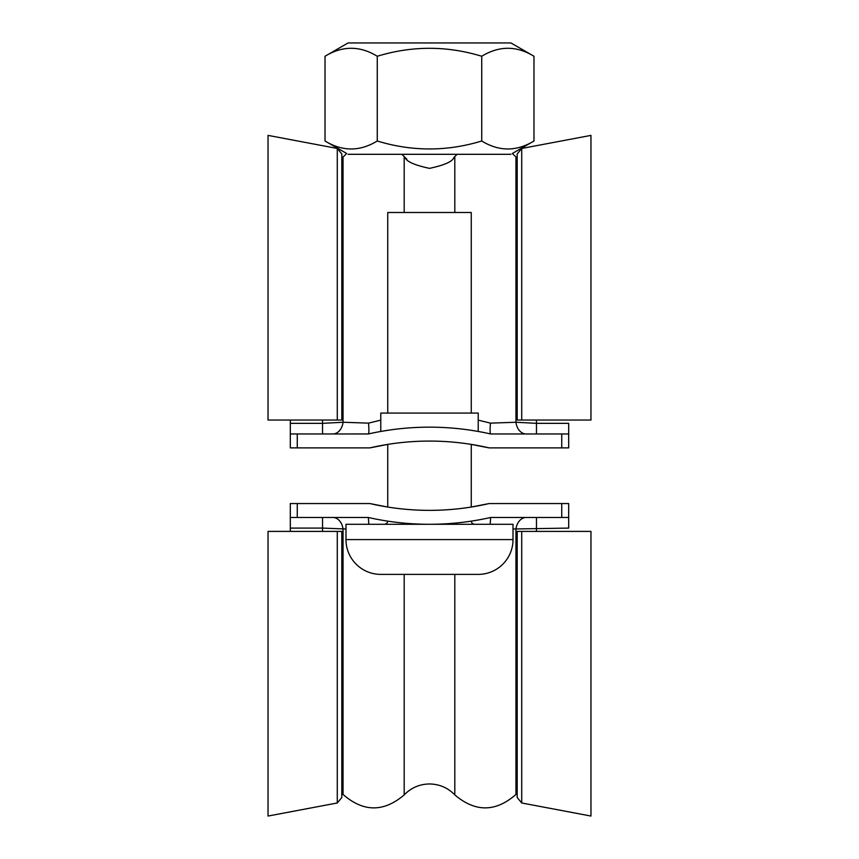 <?xml version="1.0" encoding="UTF-8"?>
<svg xmlns="http://www.w3.org/2000/svg" width="859" height="859" viewBox="0 0 859 859"><rect width="100%" height="100%" fill="white"/><g stroke="black" fill="none" stroke-linecap="round" stroke-linejoin="round"><path stroke-width="1.29" d="M471.258 444.393L471.258 507.046L489.104 503.557L561.732 503.557L561.732 517.483L568.69 517.483L568.69 503.557L561.732 503.557M369.939 503.567L387.742 507.046L369.939 503.567M513.016 528.994L568.69 528.092L568.69 517.483M322.533 531.399L322.533 528.092L345.984 528.994M290.31 531.399L290.31 528.092L322.533 528.092L322.533 517.483M290.31 517.483L297.268 517.483L297.268 503.557L290.31 503.557L290.31 528.092M297.268 517.483L368.328 517.483A278.391 278.391 0 0 0 490.672 517.483L561.732 517.483M471.258 507.046L489.061 503.567M297.268 503.557L369.896 503.557A264.465 264.465 0 0 0 489.104 503.557M368.822 524.28L368.35 517.483L367.19 517.483M526.213 517.483A13.916 10.394 -90 0 0 515.948 529.187L515.948 794.446C495.697 812.195 475.306 812.346 454.808 794.886L454.808 574.392M490.65 517.483L490.178 524.28M404.192 574.392L404.192 794.886C383.683 812.346 363.303 812.195 343.052 794.446L343.052 529.187A13.916 10.394 90 0 0 332.787 517.483M454.808 212.495L454.808 156.563L453.863 157.53C452.564 161.556 444.436 165.164 429.5 168.364C414.564 165.164 406.447 161.556 405.137 157.53L406.833 159.194M471.258 430.316L478.216 431.454L478.216 413.082L380.784 413.082L380.784 431.454L387.742 430.316M386.142 430.563L380.784 431.454M536.467 420.04L536.467 423.347L515.948 422.252L490.446 423.133L478.216 420.137M380.784 420.137L368.554 423.133L343.052 422.252L322.533 423.347L290.31 423.347L290.31 433.967L368.35 433.956A278.391 278.391 0 0 1 490.672 433.967L568.69 433.967L568.69 423.347L536.467 423.347L536.467 433.967M568.69 433.967L568.69 447.883L561.732 447.883L561.732 433.967M297.268 433.967L297.268 447.883L290.31 447.883L290.31 433.967M290.31 420.04L290.31 423.347M369.939 447.872L387.742 444.404L369.896 447.883A264.465 264.465 0 0 1 489.104 447.883L471.258 444.404L489.104 447.883L561.732 447.883M297.268 447.883L369.896 447.883M490.446 423.133C489.931 429.747 489.995 433.365 490.65 433.956L491.81 433.967M341.807 158.271L346.671 153.493L325.024 141.005C342.397 151.613 359.814 151.613 377.262 141.005C412.084 151.603 446.905 151.603 481.738 141.005C499.1 151.613 516.517 151.613 533.976 141.005L512.329 153.493L515.948 156.993L515.948 422.252A13.916 10.394 -90 0 0 526.213 433.967M368.554 423.133C369.069 429.747 369.005 433.365 368.35 433.956M343.052 156.993L343.052 422.252A13.916 10.394 -90 0 1 332.787 433.967M510.933 42.95L348.067 42.95L325.024 56.254C342.483 45.634 359.9 45.634 377.262 56.254C412.095 45.656 446.916 45.656 481.738 56.254C499.186 45.634 516.603 45.634 533.976 56.254L510.933 42.95M510.933 154.309L348.067 154.309M481.738 141.005L481.738 56.254M377.262 141.005L377.262 56.254M533.976 141.005L533.976 56.254M325.024 141.005L325.024 56.254M337.276 531.399L341.807 531.399L341.807 797.517L337.276 802.982L337.276 531.399L268.04 531.399L268.04 816.05L337.276 802.982M521.724 531.399L517.193 531.399L517.193 797.517L521.724 802.982L590.96 816.05L590.96 531.399L521.724 531.399L521.724 802.982M337.276 148.457L268.04 135.389L268.04 420.04L341.807 420.04L341.807 153.933L337.276 148.457L337.276 420.04M521.724 148.457L517.193 153.933L517.193 420.04L521.724 420.04L521.724 148.457L590.96 135.389L590.96 420.04L521.724 420.04M345.984 539.592A34.8 34.8 0 0 0 380.784 574.392L478.216 574.392A34.8 34.8 0 0 0 513.016 539.592L513.016 524.28L345.984 524.28L345.984 539.592L513.016 539.592M474.737 524.28A3.479 3.479 0 0 1 471.269 521.134M384.263 524.28A3.479 3.479 0 0 0 387.731 521.134M387.742 413.082L387.742 212.495L471.258 212.495L471.258 413.082M387.742 444.393L387.742 507.046M536.467 531.399L536.467 517.483M401.894 154.309L404.192 156.563L404.192 212.495M322.533 420.04L322.533 433.967M404.192 794.886C411.128 787.767 419.568 784.127 429.5 783.966C439.432 784.127 447.872 787.767 454.808 794.886M517.193 793.179L515.948 794.446M343.052 794.446L341.807 793.179M404.192 156.563L405.137 157.53M454.808 156.563L457.106 154.309M515.948 156.993L517.193 158.271"/></g></svg>
